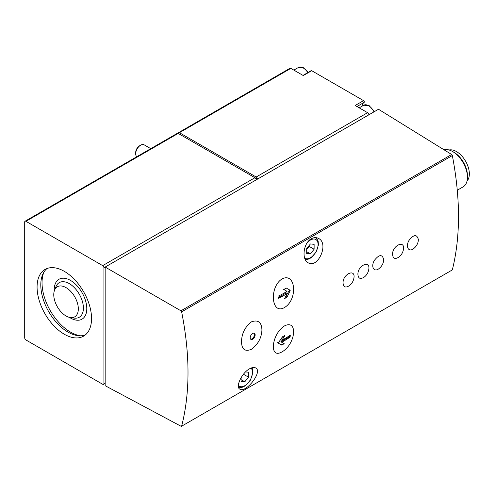 <?xml version="1.0" encoding="UTF-8"?>
<svg xmlns="http://www.w3.org/2000/svg" width="494" height="494" viewBox="0 0 494 494"><rect width="100%" height="100%" fill="white"/><g stroke="black" fill="none" stroke-linecap="round" stroke-linejoin="round"><path stroke-width="0.74" d="M24.7 222.034L24.7 337.816A1.754 1.013 -120 0 0 25.935 339.958L102.684 384.27A1.754 1.013 -120 0 0 103.561 384.357A1.754 1.013 -120 0 0 103.925 383.554L103.925 267.773A1.754 1.013 -120 0 0 102.684 265.63L25.935 221.318A1.754 1.013 -120 0 0 25.064 221.232A1.754 1.013 -120 0 0 24.7 222.034M241.523 341.706C241.677 349.344 244.95 351.895 251.335 349.351C258.016 344.404 261.548 337.933 261.931 329.955C261.585 322.181 258.084 319.482 251.434 321.853C244.993 326.948 241.69 333.567 241.523 341.706M252.662 339.211A3.501 2.019 -60 0 1 250.909 339.384A3.501 2.019 -60 0 1 250.909 335.34A3.501 2.019 -60 0 1 254.41 333.32A3.501 2.019 -60 0 1 254.947 336.124A3.501 2.019 -60 0 1 252.662 339.211M418.381 239.602C416.905 234.057 413.768 234.341 408.976 240.454C405.241 246.79 408.76 252.829 413.873 248.426A12.115 12.115 0 0 0 418.239 241.115L418.381 239.602M392.569 254.503C393.014 258.671 395.169 259.504 399.016 256.997A12.115 12.115 0 0 0 403.382 249.692C405.426 239.547 392.162 245.333 392.569 254.503M383.572 261.128L383.721 259.609C382.245 254.07 379.108 254.354 374.316 260.462C370.58 266.803 374.1 272.842 379.213 268.433A12.115 12.115 0 0 0 383.579 261.128M357.909 274.51C358.354 278.684 360.503 279.511 364.356 277.011A12.115 12.115 0 0 0 368.722 269.705C370.766 259.56 357.495 265.346 357.909 274.51M343.052 283.087C343.503 287.255 345.652 288.088 349.505 285.588A12.115 12.115 0 0 0 353.865 278.283C355.915 268.137 342.645 273.917 343.052 283.087M282 351.876C295.801 344.102 298.135 318.877 284.396 325.966C271.354 334.284 269.026 359.589 282 351.876M282 278.949C269.045 287.218 271.342 315.116 284.346 307.601C298.129 299.71 295.82 271.731 282 278.949M103.925 267.773L378.49 109.26L451.646 154.499L452.337 155.554C460.538 198.569 460.538 236.688 452.337 269.909L181.638 426.192C190.128 392.81 190.128 354.692 181.638 311.844L180.921 310.8L105.16 267.063L105.16 385.703L181.44 426.476M311.362 238.738C313.943 237.348 316.351 237.262 318.593 238.472C329.405 243.598 317.722 269.069 308.102 262.74C301.457 259.498 303.285 243.005 311.362 238.738M249.489 368.827C252.033 367.419 254.083 367.116 255.62 367.925C263.253 371.34 245.876 393.378 239.856 389.142C235.329 387.247 241.535 373.168 249.489 368.827M356.94 106.537L364.115 102.394A1.05 0.605 -120 0 0 364.245 101.548A1.05 0.605 -120 0 0 363.565 100.64L311.714 70.704A1.05 0.605 -120 0 0 311.183 70.654L302.989 75.384M364.115 102.394A11.905 6.873 -120 0 0 362.003 106.229M457.308 190.209L463.094 186.874A21.007 12.128 -120 0 0 467.441 177.253A21.007 12.128 -120 0 0 452.59 151.522A21.007 12.128 -120 0 0 443.952 149.738M467.028 181.045A18.204 10.51 -120 0 0 465.576 161.18A18.204 10.51 -120 0 0 449.102 149.991M467.441 177.253L467.441 175.623A19.013 10.979 -120 0 0 453.998 152.337L452.59 151.522M290.849 68.376L179.433 132.701A1.754 1.013 -120 0 0 178.562 132.614L289.972 68.289A1.754 1.013 -120 0 1 290.849 68.376L303.291 75.563L311.714 70.704M179.433 132.701L256.182 177.013A1.754 1.013 -120 0 1 257.423 179.155L254.953 177.729M363.565 100.64L355.149 105.5L367.598 112.688L256.182 177.013M178.562 132.614A1.754 1.013 -120 0 0 178.198 133.417A1.754 1.013 -120 0 0 177.321 133.324L25.064 221.232M256.182 179.872A1.754 1.013 -120 0 0 254.947 177.723L102.684 265.63M25.935 221.318L178.198 133.417L254.947 177.723M368.833 114.83A1.754 1.013 -120 0 0 367.598 112.688M64.313 334.24A38.513 22.236 -120 0 0 83.566 336.148A38.513 22.236 -120 0 0 83.572 291.676A38.513 22.236 -120 0 0 45.053 269.44A38.513 22.236 -120 0 0 39.15 300.303A38.513 22.236 -120 0 0 64.313 334.24M310.405 243.956L306.694 248.575L306.694 253.527L310.405 253.86L314.116 249.242L314.116 244.289L310.405 243.956M150.769 148.657L144.143 144.828A7.002 4.045 120 0 0 140.642 145.18L139.574 145.792A5.496 3.174 120 0 0 135.689 152.529L135.689 153.751A7.002 4.045 120 0 0 136.801 156.722M139.574 145.792L140.642 145.18A7.002 4.045 120 0 0 135.689 153.751M241.084 377.688L241.084 381.461L244.796 381.788L248.513 377.169L248.513 372.217L245.518 371.951M306.694 249.464L309.164 246.383L309.164 245.499M309.164 246.383L314.116 249.242M306.694 251.718L310.405 253.86M241.875 376.403L243.561 374.112M243.561 374.31L248.513 377.169M241.084 379.645L244.796 381.788M290.219 290.311A75.625 61.744 120 0 1 286.989 297.141A75.601 43.645 180 0 1 284.563 298.598A75.607 61.731 -60 0 0 287.218 293.467A75.372 43.515 180 0 1 278.19 298.364A75.137 43.379 -120 0 0 278.017 296.233A75.131 43.373 0 0 0 287.045 291.343L283.815 289.478A74.545 43.04 0 0 0 286.242 288.021L290.219 290.311L286.242 288.021M290.126 337.013A75.131 43.373 180 0 1 281.648 342.225L284.186 343.694A74.545 43.04 180 0 1 281.66 345.09L278.11 343.04A75.625 61.744 -60 0 0 282.407 336.834A75.601 43.645 0 0 0 284.933 335.432A75.607 61.738 120 0 1 281.821 340.298A75.372 43.515 0 0 0 290.299 335.086A75.144 43.386 60 0 1 290.126 337.013L289.608 336.717L289.608 335.58M285.649 296.591L289.608 289.959M285.847 296.48L286.989 297.141M283.371 289.218L286.254 290.88M278.134 297.598L286.254 292.911L287.218 293.467M277.505 342.688L281.265 344.861L283.741 343.435L280.858 341.768L289.608 336.717M280.858 341.768L281.648 342.225M282.593 336.735L280.858 339.736L281.821 340.298M283.741 343.435L284.186 343.694M250.612 339.143A3.501 2.019 120 0 0 252.002 338.828A3.501 2.019 120 0 0 254.188 336.05A3.501 2.019 120 0 0 254.052 333.184M66.048 315.975A17.37 10.028 -120 0 0 70.426 317.574A17.37 10.028 -120 0 0 74.73 296.783A17.37 10.028 -120 0 0 54.575 290.114A17.37 10.028 -120 0 0 66.048 315.975M43.917 272.114A40.267 23.249 -120 0 0 70.5 332.098A40.267 23.249 -120 0 0 80.689 335.803M47.004 268.526A38.513 22.236 -120 0 0 43.398 299.858A38.513 22.236 -120 0 0 68.024 332.098A38.513 22.236 -120 0 0 85.338 334.926M452.337 269.909L181.638 426.192M452.337 155.554L181.638 311.844M105.16 382.844L103.925 383.554M451.646 154.499L180.921 310.8M307.787 72.612A9.627 5.558 -120 0 0 298.413 67.474L293.844 70.111M373.977 111.86A9.627 5.558 -120 0 0 363.769 105.21L359.206 107.846M304.681 258.115A10.856 6.268 120 0 0 317.407 248.488A10.856 6.268 120 0 0 310.405 240.047A10.856 6.268 120 0 0 307.398 242.492M305.298 259.603L307.663 259.43L310.954 257.88L316.024 252.224L318.451 244.857L318.13 241.214L316.981 238.966L315.543 237.725A12.257 7.077 120 0 0 315.363 237.626M238.386 385.413A10.856 6.268 120 0 0 249.143 381.634A10.856 6.268 120 0 0 251.032 368.073M70.426 317.574L74.31 318.105A19.995 11.547 -120 0 0 79.262 294.165A19.995 11.547 -120 0 0 56.057 286.483L54.575 290.114M69.469 317.389A23.027 13.295 -120 0 0 70.5 318.025A23.027 13.295 -120 0 0 86.783 308.225A23.027 13.295 -120 0 0 69.815 280.036A23.027 13.295 -120 0 0 54.254 291.034M105.16 383.437L103.561 384.357M308.176 72.39L303.335 67.672L298.413 67.474M374.359 111.638L369.321 105.759L363.769 105.21M238.546 387.277L242.054 387.358L245.345 385.808L250.415 380.158L252.842 372.785L252.52 369.142L251.952 367.758"/></g></svg>
